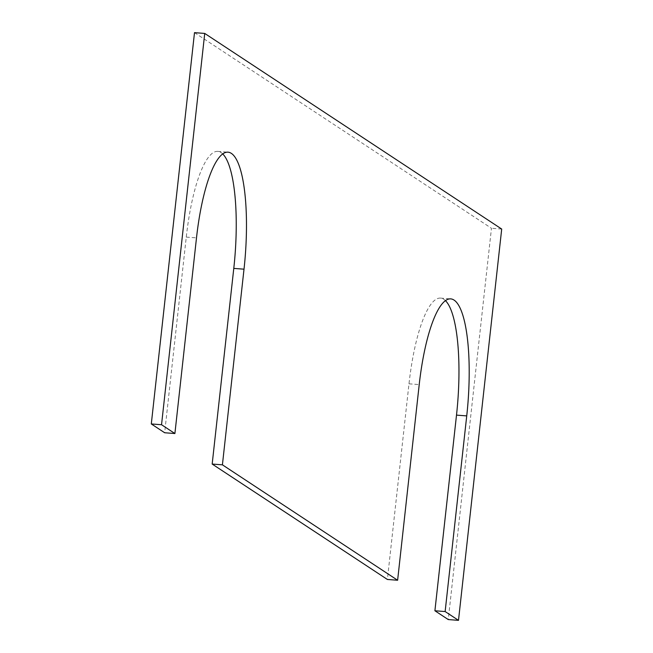 <?xml version="1.0" encoding="UTF-8"?>
<svg xmlns="http://www.w3.org/2000/svg" width="653" height="653" viewBox="0 0 653 653"><rect width="100%" height="100%" fill="white"/><g stroke="black" fill="none" stroke-linecap="round" stroke-linejoin="round"><path stroke-width="0.49" stroke-dasharray="3.27 2.45" d="M445.428 300.625A101.664 25.108 94.4 0 0 443.803 299.294A101.664 25.108 94.4 0 0 440.481 298.094A101.664 25.108 94.4 0 0 408.99 383.817L387.392 579.464M222.706 153.912A101.664 25.108 94.4 0 0 221.081 152.582A101.664 25.108 94.4 0 0 217.759 151.382A101.664 25.108 94.4 0 0 186.268 237.104L164.662 432.751M194.504 32.65L491.464 228.272L448.268 619.566M501.7 229.048L491.464 228.272M408.99 383.817L419.218 384.601M186.268 237.104L196.496 237.88M440.481 298.094L450.709 298.878M217.759 151.382L227.987 152.165"/><path stroke-width="0.98" d="M222.412 464.83L397.62 580.248L419.218 384.601A101.664 25.108 -85.6 0 1 450.709 298.878A101.664 25.108 -85.6 0 1 454.039 300.078A101.664 25.108 -85.6 0 1 466.732 415.896L445.134 611.551L458.496 620.35L501.7 229.048L204.732 33.434L161.536 424.728L174.898 433.535L196.496 237.88A101.664 25.108 -85.6 0 1 227.987 152.165A101.664 25.108 -85.6 0 1 231.317 153.357A101.664 25.108 -85.6 0 1 244.01 269.183L222.412 464.83L212.176 464.054L233.782 268.399A101.664 25.108 94.4 0 0 222.706 153.912M161.536 424.728L151.3 423.952L164.662 432.751L174.898 433.535M397.62 580.248L387.392 579.464L212.176 464.054M445.134 611.551L434.906 610.767L456.504 415.12A101.664 25.108 94.4 0 0 445.428 300.625M458.496 620.35L448.268 619.566L434.906 610.767M151.3 423.952L194.504 32.65L204.732 33.434M233.782 268.399L244.01 269.183M456.504 415.12L466.732 415.896"/></g></svg>
